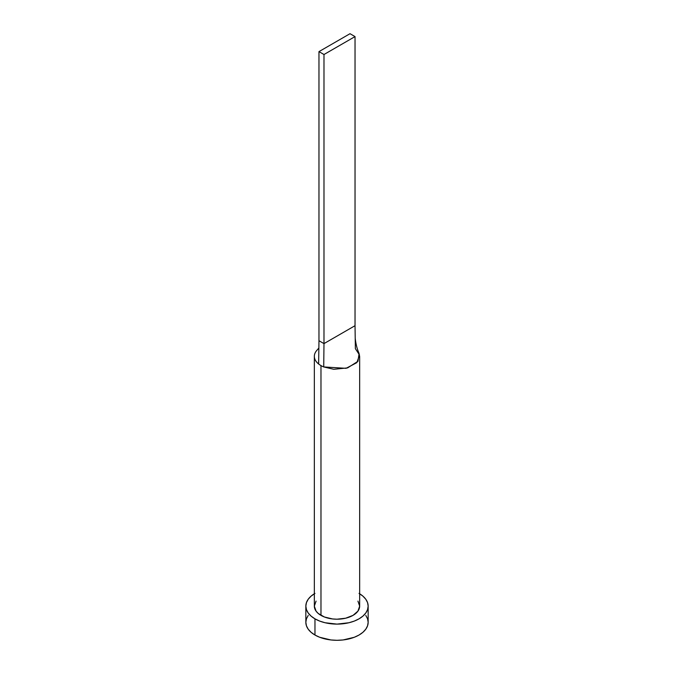 <?xml version="1.0" encoding="UTF-8"?>
<svg xmlns="http://www.w3.org/2000/svg" width="674" height="674" viewBox="0 0 674 674"><rect width="100%" height="100%" fill="white"/><g stroke="black" fill="none" stroke-linecap="round" stroke-linejoin="round"><path stroke-width="1.01" d="M314.337 356.335A22.663 13.084 180 0 1 316.805 350.404A22.663 13.084 0 0 0 318.634 363.994A22.663 13.084 0 0 0 320.976 365.586A22.663 13.084 180 0 1 318.634 363.994A22.663 13.084 180 0 1 314.337 356.335L314.337 606.12A22.663 13.084 0 0 0 320.976 615.37L320.976 365.586A22.663 13.084 0 0 0 323.731 366.942L333.756 369.285L347.59 367.903L357.953 361.323L359.107 353.471C357.178 349.309 355.88 344.246 355.215 338.272L355.029 325.694L355.367 348.677L359.545 355.029L356.866 362.629L346.082 368.324L323.731 366.942A22.663 13.084 180 0 1 320.976 365.586L320.976 615.37A22.663 13.084 0 0 0 345.669 618.21A22.663 13.084 0 0 0 359.663 606.12L357.936 611.124L353.024 615.37L345.669 618.21L337 619.204L332.577 618.951L324.413 616.996L318.162 613.391L316.064 611.124L314.337 606.12L316.064 601.115M359.663 593.777A31.156 17.987 180 0 1 368.156 606.12A31.156 17.987 180 0 1 348.921 622.742A31.156 17.987 180 0 1 314.969 618.842L314.969 635.034A31.156 17.987 0 0 0 348.921 638.927A31.156 17.987 0 0 0 368.156 622.313L367.557 618.799L365.788 615.429M308.212 615.429L306.443 618.799L305.844 622.313A31.156 17.987 0 0 0 314.969 635.034L314.969 618.842A31.156 17.987 180 0 1 305.844 606.12A31.156 17.987 180 0 1 314.337 593.777M314.969 593.398L311.093 596.128L308.212 599.237L306.443 602.615L305.844 606.12L306.443 609.633L308.212 613.003L311.093 616.112L314.969 618.842L319.687 621.083L325.079 622.742L337 624.107L348.921 622.742L354.313 621.083L359.031 618.842L362.907 616.112L365.788 613.003L367.557 609.633L368.156 606.12L367.557 602.615L365.788 599.237L362.907 596.128L359.031 593.398M357.936 601.115L359.663 606.12L359.663 356.335M305.844 606.12L305.844 622.313L306.443 625.817L308.212 629.196L311.093 632.305L314.969 635.034L319.687 637.267L330.917 639.955L337 640.3L343.083 639.955L354.313 637.267L359.031 635.034L362.907 632.305L365.788 629.196L367.557 625.817L368.156 622.313L368.156 606.12M318.634 363.994L318.971 340.724L318.634 363.994M323.731 366.942L323.983 343.614L318.971 340.724L318.971 51.62L318.971 340.724L323.983 343.614L323.731 366.942M355.029 325.694L323.983 343.614L323.983 54.518L355.029 36.59L355.029 325.694L323.983 343.614L323.983 54.518L355.029 36.59L350.017 33.7L318.971 51.62L323.983 54.518L318.971 51.62L350.017 33.7L355.029 36.59L355.029 325.694M316.755 350.463L318.869 348.02"/></g></svg>
